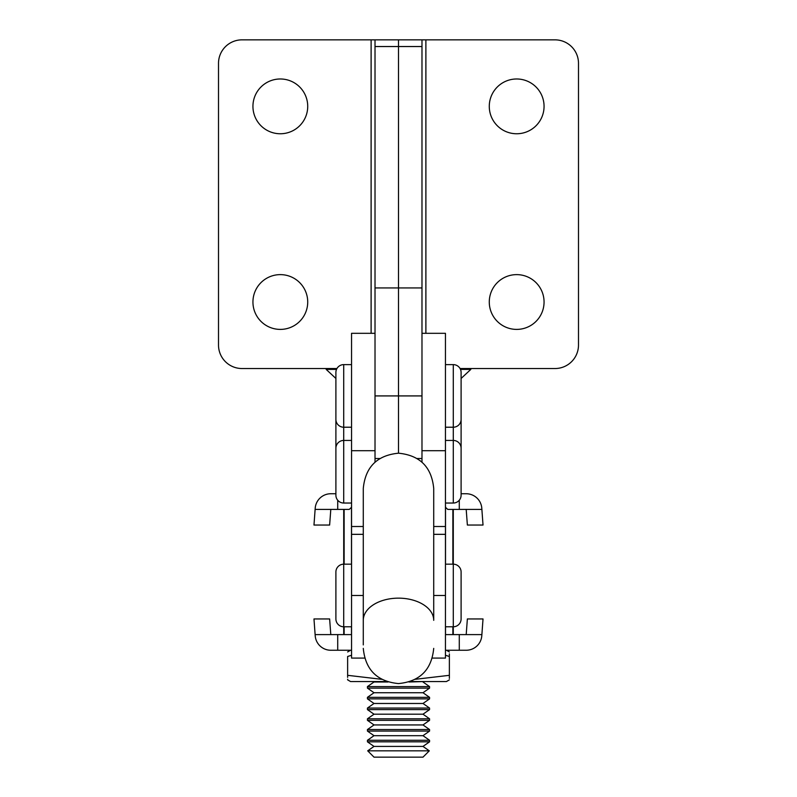 <?xml version="1.0" encoding="UTF-8"?>
<svg xmlns="http://www.w3.org/2000/svg" width="797" height="797" viewBox="0 0 797 797"><rect width="100%" height="100%" fill="white"/><g stroke="black" fill="none" stroke-linecap="round" stroke-linejoin="round"><path stroke-width="1.2" d="M307.722 106.37A27.387 27.387 0 0 0 280.335 78.983A27.387 27.387 0 0 0 252.938 106.37A27.387 27.387 0 0 0 280.335 133.757A27.387 27.387 0 0 0 307.722 106.37M307.722 302.013A27.387 27.387 0 0 0 280.335 274.626A27.387 27.387 0 0 0 252.938 302.013A27.387 27.387 0 0 0 280.335 329.4A27.387 27.387 0 0 0 307.722 302.013M425.887 333.315L425.887 39.85L398.5 39.85L398.5 46.535L398.5 39.85L375.018 39.85L375.018 458.524L379.87 458.524M375.018 46.535L398.5 46.535L398.5 453.194C419.889 455.286 431.625 467.022 433.717 488.412L433.717 620.325A35.217 22.167 -0 0 0 398.5 598.149A35.217 22.167 0 0 0 363.283 620.325L363.283 488.441M375.018 287.936L398.5 287.936L398.5 453.194C377.111 455.286 365.375 467.022 363.283 488.412M375.018 39.85L241.989 39.85A23.482 23.482 0 0 0 218.508 63.332L218.508 345.051A23.482 23.482 0 0 0 241.989 368.533L336.942 368.533M489.278 106.37A27.387 27.387 0 0 1 516.665 78.983A27.387 27.387 0 0 1 544.062 106.37A27.387 27.387 0 0 1 516.665 133.757A27.387 27.387 0 0 1 489.278 106.37M489.278 302.013A27.387 27.387 0 0 1 516.665 274.626A27.387 27.387 0 0 1 544.062 302.013A27.387 27.387 0 0 1 516.665 329.4A27.387 27.387 0 0 1 489.278 302.013M421.982 39.85L421.982 46.535L398.5 46.535L398.5 287.936L421.982 287.936L421.982 458.524L417.13 458.524M421.982 46.535L421.982 287.936M425.887 39.85L555.011 39.85A23.482 23.482 0 0 1 578.492 63.332L578.492 345.051A23.482 23.482 0 0 1 555.011 368.533L460.058 368.533M432.353 658.083L445.453 658.083L445.453 333.315L421.982 333.315L421.982 450.694L445.453 450.694M421.982 462.16L421.982 450.694M363.283 644.903L363.283 620.325M351.547 427.222L343.716 427.222A7.831 7.831 0 0 1 335.896 419.401L335.896 372.438A7.831 7.831 0 0 1 343.716 364.618L343.716 503.037A7.831 7.831 0 0 1 335.896 495.216L335.896 448.253A7.831 7.831 0 0 1 343.716 440.432L351.547 440.432M445.453 503.037L453.284 503.037A7.831 7.831 0 0 0 461.104 495.216L461.104 448.253A7.831 7.831 0 0 0 453.284 440.432L453.284 364.618A7.831 7.831 0 0 1 461.104 372.438L461.104 419.401A7.831 7.831 0 0 1 453.284 427.222L445.453 427.222M453.284 364.618L445.453 364.618M351.547 364.618L343.716 364.618M351.547 634.601L343.716 634.601L343.716 626.781A7.831 7.831 0 0 1 335.896 618.95L335.896 571.997A7.831 7.831 0 0 1 343.716 564.176L343.716 509.393L349.265 509.393L351.487 507.32L351.547 505.348M445.453 634.601L453.284 634.601L453.284 626.781L445.453 626.781M445.453 564.176L453.284 564.176L453.284 626.781A7.831 7.831 0 0 0 461.104 618.95L461.104 571.997A7.831 7.831 0 0 0 453.284 564.176L453.284 509.393L459.281 509.393L459.281 500.237M445.453 505.348L445.513 507.32L447.735 509.393L453.284 509.393M363.283 595.479L351.547 595.479L351.547 658.083L364.647 658.083M351.547 595.479L351.547 333.315L375.018 333.315M336.513 369.4L326.172 369.4L326.332 368.533M461.104 378.465L470.828 369.4L460.487 369.4M453.284 503.037L453.284 440.432L445.453 440.432M351.547 503.037L343.716 503.037M335.896 462.439L335.896 415.486M461.104 415.486L461.104 462.439M351.547 564.176L343.716 564.176L343.716 626.781L351.547 626.781M375.018 365.594L375.018 462.16M347.631 679.223L347.631 679.861L350.57 681.555L386.704 681.555M351.547 655.264L347.631 656.489C347.631 650.521 347.631 650.521 347.631 656.489C347.631 650.521 347.631 650.521 347.631 656.489L347.631 675.318C347.631 681.286 347.631 681.286 347.631 675.318L347.631 677.37M449.369 653.879L449.369 656.489C449.369 650.521 449.369 650.521 449.369 656.489L445.453 655.264L449.369 656.489L449.369 675.318L415.337 679.303M449.369 675.318C449.369 681.286 449.369 681.286 449.369 675.318L449.369 678.436M381.673 679.313L347.631 675.318M410.296 681.555L446.43 681.555L449.369 679.861M461.104 493.742L466.195 493.742A15.651 15.651 0 0 1 481.796 508.227L483.022 525.044L467.371 525.044L466.195 509.393L459.281 509.393M315.114 509.393L330.805 509.393L329.629 525.044L313.978 525.044L315.204 508.227A15.651 15.651 0 0 1 330.805 493.742L335.896 493.742M330.805 509.393L337.719 509.393L337.719 500.237M337.719 509.393L343.716 509.393M337.719 650.252L330.805 650.252A15.651 15.651 0 0 1 315.204 635.777L313.978 618.95L329.629 618.95L330.805 634.601L337.719 634.601L337.719 650.252L351.547 650.252M481.886 634.601L466.195 634.601L467.371 618.95L483.022 618.95L481.796 635.777A15.651 15.651 0 0 1 466.195 650.252L445.453 650.252M466.195 634.601L459.281 634.601L459.281 650.252M459.281 634.601L453.284 634.601M343.716 634.601L337.719 634.601M422.978 757.15L374.012 757.15L367.696 750.834L429.294 750.834L422.988 757.15M367.696 750.834L374.012 746.41L422.988 746.41L429.563 741.818L429.563 740.274L367.457 740.274M367.457 741.818L429.563 741.818M374.012 746.41L367.437 741.818L367.437 740.274L374.012 735.681L422.988 735.681L429.563 731.078L429.563 729.544L367.457 729.544M367.457 731.078L429.563 731.078M374.012 735.681L367.437 731.078L367.437 729.544L374.012 724.941L422.988 724.941L429.563 720.339L429.563 718.804L367.457 718.804M367.457 720.339L429.563 720.339M374.012 724.941L367.437 720.339L367.437 718.804L374.012 714.202L422.988 714.202L429.563 709.609L429.563 708.065L367.457 708.065M367.457 709.609L429.563 709.609M374.012 714.202L367.437 709.609L367.437 708.065L374.012 703.472L422.988 703.472L429.563 698.869L429.563 697.335L367.457 697.335M367.457 698.869L429.563 698.869M374.012 703.472L367.437 698.869L367.437 697.335L374.012 692.732L422.988 692.732L429.563 688.13L429.563 686.596L367.457 686.596M367.457 688.13L429.563 688.13M408.981 681.993L423.615 681.555M374.012 692.732L367.437 688.13L367.437 686.596L374.012 681.993L388.019 681.993M375.018 395.92L421.982 395.92M371.113 39.85L371.113 333.315M433.717 526.508L445.453 526.508M344.135 634.601L344.135 626.781M344.135 564.176L344.135 509.393M452.865 634.601L452.865 626.781M452.865 564.176L452.865 509.393M445.513 634.601L445.513 626.781M445.513 564.176L445.513 507.32M351.487 634.601L351.487 626.781M351.487 564.176L351.487 507.32M445.453 595.479L433.717 595.479M375.018 450.694L351.547 450.694M363.283 526.508L351.547 526.508M466.195 509.393L481.886 509.393M330.805 634.601L315.114 634.601M433.717 534.339L445.453 534.339M363.283 648.379C365.375 669.769 377.111 681.505 398.5 683.587C419.889 681.505 431.625 669.769 433.717 648.379M335.896 378.465L326.172 369.4M470.668 368.533L470.828 369.4M363.283 534.339L351.547 534.339M350.57 650.252L347.631 651.946M446.43 650.252L449.369 651.946M422.988 746.41L429.304 750.834M422.988 735.681L429.563 740.274M422.988 724.941L429.563 729.544M422.988 714.202L429.563 718.804M422.988 703.472L429.563 708.065M422.988 692.732L429.563 697.335M422.988 681.993L429.563 686.596"/></g></svg>
